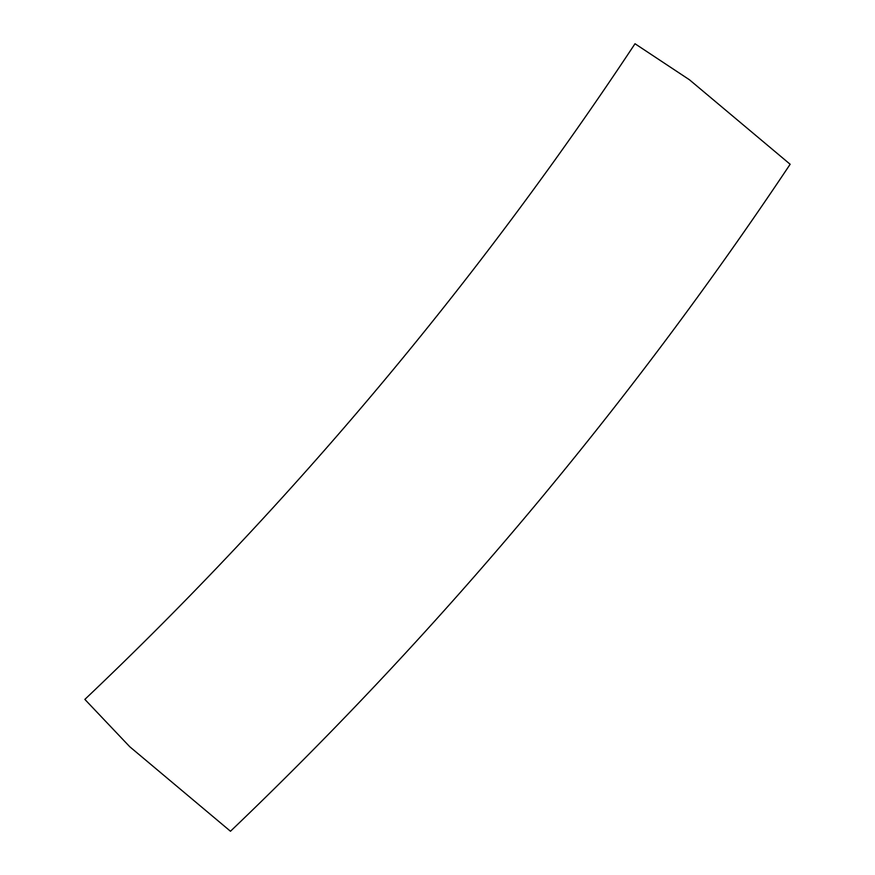 <?xml version="1.0" encoding="UTF-8"?>
<svg xmlns="http://www.w3.org/2000/svg" width="875" height="875" viewBox="0 0 875 875"><rect width="100%" height="100%" fill="white"/><g stroke="black" fill="none" stroke-linecap="round" stroke-linejoin="round"><path stroke-width="1.31" d="M230.475 831.25A3971.22 3971.22 0 0 0 790.147 164.259L689.467 79.789L635.009 43.75A3775.319 3775.319 0 0 1 84.853 699.398L129.795 746.769L230.475 831.25A3971.22 3971.22 0 0 0 790.147 164.259"/></g></svg>
